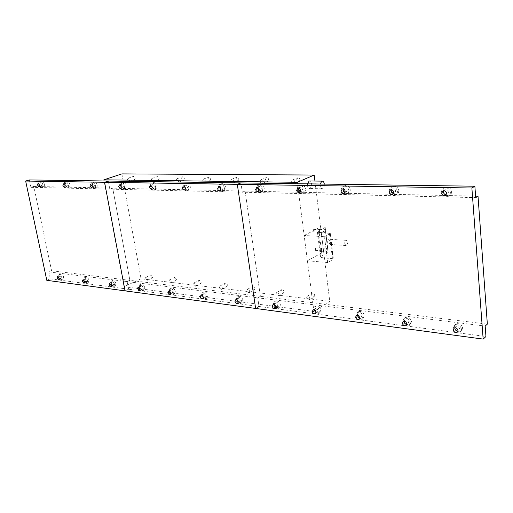 <?xml version="1.0" encoding="UTF-8"?>
<svg xmlns="http://www.w3.org/2000/svg" width="513" height="513" viewBox="0 0 513 513"><rect width="100%" height="100%" fill="white"/><g stroke="black" fill="none" stroke-linecap="round" stroke-linejoin="round"><path stroke-width="0.38" stroke-dasharray="2.56 1.92" d="M126.127 185.507C126.358 187.245 125.916 188.329 124.806 188.765C123.158 188.88 122.011 187.764 121.357 185.417C121.126 183.673 121.568 182.583 122.684 182.147C124.332 182.038 125.48 183.154 126.127 185.507M124.582 186.033C124.813 187.777 124.377 188.861 123.267 189.297C121.619 189.412 120.465 188.297 119.818 185.943C119.58 184.199 120.023 183.109 121.139 182.673C122.787 182.564 123.934 183.68 124.582 186.033M120.811 185.507L121.594 184.122L123.537 186.014L122.799 187.854L121.414 187.213M144.704 287.498L143.659 290.275C141.941 290.461 140.716 289.332 139.991 286.895L141.049 284.112C142.761 283.933 143.98 285.061 144.704 287.498M143.249 288.197L142.197 290.974C140.485 291.16 139.26 290.031 138.529 287.588L139.581 284.798C141.299 284.625 142.518 285.754 143.249 288.197M139.568 287.767L140.152 286.151L142.21 288.062L141.62 289.627L140.145 288.992M157.119 186.084C157.331 187.861 156.856 188.983 155.683 189.444C153.906 189.592 152.682 188.438 152.015 185.988C151.797 184.205 152.278 183.083 153.458 182.622C155.234 182.481 156.452 183.635 157.119 186.084M155.58 186.636C155.798 188.418 155.317 189.541 154.15 190.002C152.374 190.143 151.149 188.989 150.482 186.54C150.258 184.751 150.739 183.628 151.919 183.167C153.695 183.026 154.913 184.186 155.58 186.636M151.559 185.905L152.399 184.661L154.458 186.617L153.656 188.508L152.335 188.034M175.292 291.422L174.163 294.263C172.317 294.481 171.015 293.321 170.265 290.775L171.393 287.928C173.24 287.71 174.542 288.877 175.292 291.422M173.843 292.147L172.714 294.994C170.867 295.212 169.566 294.052 168.809 291.499L169.944 288.646C171.791 288.428 173.086 289.595 173.843 292.147M169.886 291.499L170.54 290.037C171.579 289.916 172.31 290.57 172.734 292.006L172.099 293.609L170.714 293.167M184.853 186.751L184.827 186.604C184.622 184.776 185.142 183.622 186.399 183.128C188.309 182.955 189.611 184.154 190.291 186.706C190.49 188.528 189.97 189.682 188.726 190.176C187.482 190.426 186.392 189.816 185.456 188.354M188.765 187.277C188.97 189.098 188.451 190.259 187.207 190.746C185.289 190.926 183.987 189.733 183.301 187.174C183.096 185.347 183.616 184.186 184.872 183.692C186.783 183.519 188.085 184.718 188.765 187.277M184.488 186.373L185.373 185.238C186.45 185.142 187.181 185.815 187.566 187.258L186.687 189.207L185.424 188.874M207.964 295.61L206.752 298.521C204.751 298.784 203.366 297.585 202.584 294.924L203.802 292C205.796 291.743 207.181 292.942 207.964 295.61M206.521 296.373L205.315 299.284C203.315 299.547 201.923 298.348 201.147 295.674L202.359 292.756C204.354 292.493 205.745 293.699 206.521 296.373M202.289 295.539L203.001 294.186C204.123 294.039 204.905 294.719 205.341 296.219L204.661 297.854L203.347 297.566M219.987 187.027C219.891 185.276 220.468 184.154 221.731 183.673C223.803 183.468 225.188 184.699 225.887 187.373C226.073 189.233 225.508 190.426 224.194 190.951L220.975 189.547M224.386 187.97C224.566 189.829 224.001 191.028 222.687 191.554L220.058 190.785L218.512 187.854C218.32 185.982 218.891 184.783 220.218 184.257C222.289 184.052 223.681 185.289 224.386 187.97M219.827 186.912L220.75 185.86C221.917 185.738 222.7 186.437 223.091 187.944L222.135 189.957L220.936 189.739M237.391 300.22L237.173 299.355L238.474 296.367C240.635 296.052 242.123 297.296 242.938 300.092L241.642 303.068L238.231 301.721M241.514 300.894L240.225 303.869L237.743 303.407L235.749 300.143L237.051 297.155C239.212 296.841 240.7 298.085 241.514 300.894M236.98 299.906L237.737 298.63C238.955 298.451 239.789 299.15 240.251 300.727L239.52 302.407L238.276 302.24M46.805 280.329L50.319 278.854L48.838 271.877L51.582 270.755L33.8 186.431L30.927 187.322L242.296 192.221L245.086 191.073L445.63 195.485M50.319 278.854L128.571 289.217L125.057 290.865L128.571 289.217L127.147 281.605L129.885 280.342L112.7 188.162L109.814 189.15L108.294 181.044L109.814 189.15L112.7 188.162L245.086 191.073L260.392 296.328L487.35 324.12M51.582 270.755L260.392 296.328L245.086 191.073L242.296 192.221L240.937 182.917L242.296 192.221L475.711 197.627M48.838 271.877L257.75 297.829L260.392 296.328L257.75 297.829L485.176 326.082M33.8 186.431L112.7 188.162L129.885 280.342L127.147 281.605L128.571 289.217L259.014 306.479L257.75 297.829L259.014 306.479L485.946 336.522M255.628 308.454L259.014 306.479L255.628 308.454M44.31 183.968C44.567 185.591 44.227 186.585 43.291 186.956C41.944 187.014 40.963 185.995 40.354 183.898C40.097 182.275 40.437 181.275 41.38 180.903C42.72 180.852 43.701 181.871 44.31 183.968M42.765 184.456C43.028 186.078 42.688 187.072 41.752 187.444C40.405 187.501 39.424 186.476 38.815 184.379C38.552 182.75 38.892 181.749 39.834 181.378C41.181 181.326 42.156 182.352 42.765 184.456M41.899 184.436L41.329 186.116L39.674 184.391L40.251 182.711L41.899 184.436M63.631 277.103L62.798 279.694C61.4 279.797 60.367 278.764 59.707 276.597L60.547 274.006C61.938 273.904 62.971 274.936 63.631 277.103M62.169 277.725L61.336 280.316C59.938 280.412 58.905 279.38 58.238 277.219L59.078 274.615C60.476 274.519 61.502 275.558 62.169 277.725M61.303 277.61L60.835 279.072L59.098 277.328L59.566 275.866L61.303 277.61M69.896 184.449C70.146 186.11 69.774 187.136 68.787 187.521C67.35 187.598 66.318 186.546 65.696 184.372C65.446 182.711 65.811 181.685 66.812 181.294C68.248 181.224 69.274 182.275 69.896 184.449M68.351 184.949C68.601 186.61 68.235 187.636 67.241 188.021C65.805 188.098 64.779 187.046 64.151 184.866C63.894 183.199 64.266 182.173 65.266 181.782C66.696 181.711 67.729 182.769 68.351 184.949M67.427 184.93L66.805 186.661L65.068 184.885L65.69 183.154L67.427 184.93M89.038 280.361L88.133 283.009C86.639 283.138 85.556 282.073 84.869 279.829L85.78 277.174C87.268 277.052 88.358 278.11 89.038 280.361M87.569 281.002L86.671 283.657C85.177 283.779 84.087 282.714 83.407 280.464L84.312 277.809C85.799 277.687 86.889 278.751 87.569 281.002M86.659 280.887L86.146 282.381L84.312 280.585L84.818 279.091L86.659 280.887M97.117 184.962C97.355 186.661 96.951 187.713 95.905 188.124C94.366 188.22 93.283 187.136 92.641 184.879C92.398 183.173 92.808 182.121 93.86 181.705C95.392 181.615 96.482 182.705 97.117 184.962M95.572 185.475C95.809 187.174 95.405 188.233 94.36 188.643C92.827 188.733 91.737 187.649 91.096 185.385C90.852 183.686 91.256 182.628 92.314 182.211C93.847 182.121 94.931 183.212 95.572 185.475M92.039 185.206L92.757 183.622L94.591 185.456L93.911 187.239L92.449 186.373M116.009 283.817L115.034 286.53C113.437 286.684 112.289 285.587 111.584 283.253L112.565 280.534C114.162 280.387 115.31 281.483 116.009 283.817M114.546 284.491L113.572 287.203C111.975 287.357 110.821 286.26 110.122 283.92L111.097 281.195C112.693 281.047 113.841 282.144 114.546 284.491M111.193 284.433L111.635 282.509L113.572 284.362L113.027 285.888L111.411 284.907M30.927 187.322L29.356 179.928M445.573 195.517L442.873 191.439C442.802 189.387 443.655 187.976 445.425 187.207C448.734 186.617 450.812 188.085 451.652 191.606C451.709 193.645 450.869 195.049 449.131 195.812L445.605 195.536M450.376 192.343C450.44 194.389 449.6 195.793 447.855 196.562C444.527 197.172 442.437 195.709 441.584 192.17C441.513 190.111 442.366 188.701 444.136 187.931C447.451 187.341 449.529 188.816 450.376 192.343M443.841 190.714L444.925 189.823C446.791 189.496 447.964 190.317 448.439 192.304L447.022 194.684L446.304 194.818M462.732 328.275L461.052 331.545C457.602 332.392 455.332 330.943 454.249 327.191L455.948 323.902C459.391 323.068 461.649 324.53 462.732 328.275M461.533 329.314L459.86 332.584C456.403 333.431 454.133 331.975 453.043 328.217L454.742 324.921C458.186 324.094 460.45 325.556 461.533 329.314M454.89 328.455L455.845 326.608C457.782 326.133 459.058 326.961 459.667 329.07L458.725 330.917L457.949 331.129M398.768 190.612C398.858 192.625 398.075 193.985 396.421 194.69C393.433 195.184 391.528 193.773 390.72 190.464C390.624 188.438 391.413 187.072 393.093 186.366C396.074 185.892 397.966 187.309 398.768 190.612M397.415 191.317C397.511 193.337 396.729 194.696 395.074 195.402C392.079 195.895 390.175 194.478 389.361 191.163C389.264 189.13 390.053 187.764 391.733 187.053C394.715 186.585 396.613 188.002 397.415 191.317M391.4 189.772L392.445 188.887C394.125 188.624 395.196 189.419 395.645 191.285L394.324 193.581L393.471 193.683M404.315 322.517L403.75 320.715L405.385 317.47C408.495 316.797 410.547 318.207 411.548 321.715L409.656 325.056L407.764 325.178L405.559 324.062M410.285 322.696L408.675 325.922C405.552 326.614 403.487 325.197 402.474 321.683L404.109 318.438C407.219 317.759 409.284 319.182 410.285 322.696M404.206 321.273L405.09 320.08C406.847 319.695 408.002 320.497 408.572 322.472L407.662 324.287L406.764 324.46M343.203 190.977L342.825 189.566C342.697 187.578 343.428 186.251 345.018 185.603C347.718 185.219 349.456 186.585 350.225 189.707C350.341 191.682 349.622 192.997 348.058 193.651C346.153 194.1 344.595 193.337 343.383 191.349M348.821 190.374C348.943 192.362 348.218 193.677 346.647 194.331C343.934 194.728 342.19 193.363 341.414 190.233C341.286 188.239 342.017 186.918 343.601 186.264C346.307 185.879 348.045 187.251 348.821 190.374M343.242 188.931L344.255 188.034C345.775 187.816 346.756 188.585 347.192 190.342L345.967 192.574L344.999 192.612M357.439 315.745L357.208 314.745L358.767 311.564C361.588 311.006 363.467 312.372 364.41 315.668L362.871 318.842L359.164 318.15M363.089 316.598L361.55 319.772C358.722 320.336 356.83 318.971 355.881 315.668L357.439 312.475C360.261 311.923 362.146 313.296 363.089 316.598M357.465 315.258L358.324 314.078C359.914 313.764 360.972 314.533 361.505 316.393L360.639 318.175L359.639 318.291M298.701 188.867L298.681 188.739C298.534 186.79 299.207 185.507 300.701 184.904C303.164 184.59 304.767 185.911 305.511 188.867C305.652 190.81 304.985 192.08 303.51 192.683L299.752 191.259M304.062 189.509C304.209 191.458 303.542 192.728 302.061 193.337C299.586 193.657 297.976 192.337 297.226 189.38C297.078 187.425 297.752 186.142 299.246 185.539C301.708 185.225 303.318 186.552 304.062 189.509M298.867 188.181L299.849 187.251C301.234 187.072 302.138 187.816 302.561 189.483L301.432 191.638L300.374 191.606M320.843 310.083L319.387 313.193L316.104 312.552L317.194 312.526L318.015 310.775C317.515 309.018 316.54 308.275 315.091 308.531L314.264 309.724L314.18 309.23L315.655 306.107C318.227 305.652 319.958 306.973 320.843 310.083M319.484 310.961L318.022 314.078C315.444 314.54 313.706 313.219 312.815 310.102L314.283 306.973C316.861 306.517 318.592 307.845 319.484 310.961M257.827 187.572C257.802 185.86 258.437 184.757 259.725 184.263C261.983 184.007 263.47 185.283 264.189 188.091C264.355 189.996 263.74 191.227 262.342 191.785L259.084 190.618M262.707 188.707C262.874 190.618 262.258 191.849 260.861 192.413C258.603 192.676 257.109 191.4 256.385 188.585C256.211 186.674 256.827 185.437 258.238 184.872C260.495 184.616 261.983 185.898 262.707 188.707M257.847 187.508L258.802 186.527C260.072 186.379 260.912 187.104 261.316 188.681L260.277 190.765L259.142 190.65M274.41 304.722L274.275 304.113L275.667 301.06C278.02 300.676 279.617 301.965 280.464 304.908L279.091 307.947L275.77 307.005M275.071 308.396L272.878 304.94L274.263 301.881C276.622 301.503 278.219 302.792 279.072 305.742L277.693 308.788L275.083 308.403M274.211 304.626L275.006 303.395C276.327 303.183 277.232 303.908 277.713 305.568L276.937 307.281L275.763 307.223M445.682 195.485L475.602 196.146M321.542 248.472L321.6 250.857L321.542 248.472M315.412 248.029L315.476 250.402L315.412 248.029M319.221 229.721L319.298 232.126L319.221 229.721M313.071 229.375L313.148 231.773L313.071 229.375M284.08 291.602L283.362 293.16C282.176 293.359 281.368 292.718 280.944 291.243L281.663 289.678C282.855 289.486 283.657 290.127 284.08 291.602M279.059 294.526L278.341 296.097C277.148 296.29 276.34 295.642 275.917 294.154L276.635 292.59C277.822 292.397 278.63 293.045 279.059 294.526M268.645 179.428L267.696 181.307C266.555 181.442 265.811 180.8 265.452 179.396L266.401 177.517C267.542 177.383 268.286 178.024 268.645 179.428M263.323 181.596L262.374 183.487C261.232 183.616 260.482 182.974 260.117 181.557L261.072 179.665C262.207 179.537 262.957 180.178 263.323 181.596M300.099 179.755L299.085 181.685C297.867 181.839 297.072 181.185 296.706 179.723L297.72 177.793C298.938 177.639 299.727 178.293 300.099 179.755M294.866 181.993L293.853 183.93C292.628 184.084 291.833 183.423 291.461 181.948L292.474 180.005C293.699 179.858 294.494 180.518 294.866 181.993M314.847 295.155L314.097 296.738C312.821 296.963 311.968 296.309 311.532 294.77L312.282 293.179C313.558 292.955 314.411 293.609 314.847 295.155M309.916 298.188L309.166 299.784C307.89 300.009 307.031 299.348 306.588 297.796L307.345 296.2C308.614 295.975 309.474 296.642 309.916 298.188M320.189 184.039C319.984 186.796 320.638 188.374 322.151 188.771L322.683 188.656C323.889 187.88 324.428 186.36 324.299 184.096M307.511 183.859C307.306 186.585 307.967 188.149 309.493 188.54L310.032 188.425C312.302 185.417 312.167 182.942 309.628 180.986M233.575 181.224L232.684 183.064C231.619 183.179 230.901 182.551 230.549 181.185L231.44 179.338C232.511 179.229 233.223 179.858 233.575 181.224M238.968 179.12L238.077 180.948L235.948 179.088L236.846 177.254L238.968 179.12M205.469 180.871L204.636 182.666L202.609 180.833L203.443 179.037L205.469 180.871M210.92 178.825L210.086 180.614L208.066 178.8L208.906 177.011L210.92 178.825M178.877 180.538L178.101 182.288L176.171 180.499L176.953 178.748L178.877 180.538M184.372 178.55L183.583 180.294L181.666 178.524L182.448 176.78L184.372 178.55M153.676 180.217L152.945 181.929L151.111 180.185L151.842 178.473L153.676 180.217M159.197 178.287L158.466 179.986L156.632 178.261L157.369 176.555L159.197 178.287M129.763 179.922L129.077 181.589L127.32 179.89L128.006 178.216L129.763 179.922M135.304 178.037L134.618 179.697L132.867 178.011L133.553 176.35L135.304 178.037M249.889 291.07L249.215 292.609C248.093 292.776 247.33 292.147 246.92 290.717L247.606 289.178C248.722 289.011 249.478 289.64 249.889 291.07M254.987 288.248L254.307 289.781C253.191 289.948 252.428 289.326 252.024 287.908L252.704 286.369C253.82 286.203 254.583 286.831 254.987 288.248M222.283 287.793L221.642 289.306C220.59 289.454 219.872 288.838 219.474 287.46L220.115 285.946C221.167 285.805 221.885 286.421 222.283 287.793M227.439 285.068L226.791 286.575C225.746 286.722 225.021 286.113 224.63 284.747L225.278 283.24C226.323 283.093 227.041 283.702 227.439 285.068M196.113 284.689L195.504 286.171L193.446 284.375L194.061 282.887L196.113 284.689M201.314 282.06L200.698 283.535L198.646 281.752L199.262 280.271L201.314 282.06M171.271 281.74L170.694 283.195L168.739 281.445L169.316 279.983L171.271 281.74M176.504 279.194L175.921 280.643L173.971 278.905L174.555 277.45L176.504 279.194M147.654 278.944L147.109 280.367L145.243 278.655L145.795 277.225L147.654 278.944M152.912 276.475L152.361 277.899L150.501 276.199L151.053 274.776L152.912 276.475M121.882 173.894L141.056 278.79L329.75 301.304L315.405 310.5M314.738 310.923L313.93 311.442L297.476 183.718M141.056 278.79L124.043 286.703L238.109 301.561M238.192 301.573L275.237 306.402M275.693 306.46L313.93 311.442M124.043 286.703L104.088 180.986M314.931 181.051L329.75 301.304M347.481 242.174L346.294 240.353C345.23 240.61 344.723 241.726 344.781 243.694L345.967 245.515C347.032 245.259 347.538 244.15 347.481 242.174M330.006 241.039L328.801 239.238C327.724 239.488 327.211 240.584 327.275 242.527L328.48 244.323C329.558 244.073 330.071 242.976 330.006 241.039M323.479 231.626L324.242 232.755L325.184 230.728L324.421 229.6L323.479 231.626M318.502 231.344L319.278 232.466L320.221 230.452L319.452 229.324L318.502 231.344M325.787 250.472L326.524 251.569L327.48 249.53L326.743 248.433L325.787 250.472M320.837 250.107L321.574 251.197L322.536 249.171L321.792 248.074L320.837 250.107M327.66 262.528L324.505 236.724L304.145 235.467L307.409 260.809L327.66 262.528L333.091 259.392L330.006 233.787L330.295 233.377L319.182 232.517L317.412 232.004L318.015 231.183L321.138 256.333L320.554 257.218L322.318 257.815L332.456 258.635L333.373 258.943L333.091 259.392M324.505 236.724L330.006 233.787M325.024 227.541L328.064 252.447L325.024 227.541L318.015 231.183M304.145 235.467L320.593 227.002L324.729 227.221M307.409 260.809L323.645 251.78L320.593 227.002M327.762 252.088L323.645 251.78M328.064 252.447L321.138 256.333M329.378 233.107L332.456 258.635M322.318 257.815L319.182 232.517M123.267 189.297L124.806 188.765M120.735 188.566L122.799 187.854M142.197 290.974L143.659 290.275M139.716 290.538L141.62 289.627M154.15 190.002L155.683 189.444M151.624 189.239L153.656 188.508M172.714 294.994L174.163 294.263M170.233 294.545L172.099 293.609M187.207 190.746L188.726 190.176M184.699 189.957L186.687 189.207M205.315 299.284L206.752 298.521M202.84 298.822L204.661 297.854M222.687 191.554L224.194 190.951M220.205 190.721L222.135 189.957M240.225 303.869L241.642 303.068M237.769 303.388L239.52 302.407M235.736 299.739L237.737 298.63M237.051 297.155L238.474 296.367M218.621 186.687L220.75 185.86M220.218 184.257L221.731 183.673M200.968 295.244L203.001 294.186M202.359 292.756L203.802 292M183.224 186.033L185.373 185.238M184.872 183.692L186.399 183.128M168.495 291.051L170.54 290.037M169.944 288.646L171.393 287.928M150.238 185.43L152.399 184.661M151.919 183.167L153.458 182.622M138.093 287.126L140.152 286.151M139.581 284.798L141.049 284.112M119.426 184.866L121.594 184.122M121.139 182.673L122.684 182.147M41.752 187.444L43.291 186.956M39.225 186.777L41.329 186.116M61.336 280.316L62.798 279.694M58.867 279.906L60.835 279.072M67.241 188.021L68.787 187.521M64.709 187.335L66.805 186.661M86.671 283.657L88.133 283.009M84.196 283.24L86.146 282.381M94.36 188.643L95.905 188.124M91.827 187.931L93.911 187.239M113.572 287.203L115.034 286.53M111.09 286.78L113.027 285.888M109.57 283.445L111.635 282.509M111.097 281.195L112.565 280.534M90.583 184.34L92.757 183.622M92.314 182.211L93.86 181.705M82.76 279.989L84.818 279.091M84.312 277.809L85.78 277.174M63.516 183.846L65.69 183.154M65.266 181.782L66.812 181.294M57.507 276.731L59.566 275.866M59.078 274.615L60.547 274.006M38.084 183.378L40.251 182.711M39.834 181.378L41.38 180.903M447.855 196.562L449.131 195.812M445.842 195.363L447.022 194.684M459.86 332.584L461.052 331.545M457.647 331.847L458.725 330.917M395.074 195.402L396.421 194.69M392.9 194.331L394.324 193.581M408.675 325.922L409.938 324.941M406.386 325.274L407.662 324.287M346.647 194.331L348.058 193.651M344.358 193.343L345.967 192.574M361.55 319.772L362.871 318.842M359.203 319.189L360.639 318.175M302.061 193.337L303.51 192.683M299.682 192.413L301.432 191.638M318.022 314.078L319.387 313.193M315.63 313.539L317.194 312.526M260.861 192.413L262.342 191.785M258.424 191.541L260.277 190.765M277.693 308.788L279.091 307.947M275.263 308.287L276.937 307.281M273.038 304.562L275.006 303.395M274.263 301.881L275.667 301.06M256.712 187.386L258.802 186.527M258.238 184.872L259.725 184.263M313.167 309.756L315.091 308.531M314.283 306.973L315.655 306.107M297.803 188.143L299.849 187.251M299.246 185.539L300.701 184.904M356.464 315.367L358.324 314.078M357.439 312.475L358.767 311.564M342.267 188.97L344.255 188.034M343.601 186.264L345.018 185.603M403.301 321.439L405.09 320.08M404.109 318.438L405.385 317.47M390.534 189.868L392.445 188.887M391.733 187.053L393.093 186.366M454.146 328.051L455.845 326.608M454.742 324.921L455.948 323.902M443.117 190.849L444.925 189.823M444.136 187.931L445.425 187.207M315.476 250.402L321.6 250.857M313.148 231.773L319.298 232.126M278.341 296.097L283.362 293.16M262.374 183.487L267.696 181.307M293.853 183.93L299.085 181.685M309.166 299.784L314.097 296.738M232.684 183.064L238.077 180.948M204.636 182.666L210.086 180.614M178.101 182.288L183.583 180.294M152.945 181.929L158.466 179.986M129.077 181.589L134.618 179.697M249.215 292.609L254.307 289.781M221.642 289.306L226.791 286.575M195.504 286.171L200.698 283.535M170.694 283.195L175.921 280.643M147.109 280.367L152.361 277.899M145.795 277.225L151.053 274.776M169.316 279.983L174.555 277.45M194.061 282.887L199.262 280.271M220.115 285.946L225.278 283.24M247.606 289.178L252.704 286.369M128.006 178.216L133.553 176.35M151.842 178.473L157.369 176.555M176.953 178.748L182.448 176.78M203.443 179.037L208.906 177.011M231.44 179.338L236.846 177.254M322.151 188.771L309.493 188.54M307.345 296.2L312.282 293.179M292.474 180.005L297.72 177.793M261.072 179.665L266.401 177.517M276.635 292.59L281.663 289.678M313.283 229.33L319.432 229.67M315.642 247.971L321.766 248.414M346.294 240.353L328.801 239.238M319.278 232.466L324.242 232.755M321.574 251.197L326.524 251.569M317.412 232.004L320.554 257.218M330.295 233.377L333.373 258.943M328.198 252.229L325.171 227.349M321.792 248.074L326.743 248.433M319.452 229.324L324.421 229.6M345.967 245.515L328.48 244.323"/><path stroke-width="0.77" d="M121.414 187.213L120.811 185.507M121.369 186.764L120.632 188.604L118.683 186.706L119.426 184.866L121.369 186.764M140.145 288.992L139.568 287.767M140.158 289.043L139.568 290.608L137.503 288.697L138.093 287.126L140.158 289.043M152.335 188.034L151.559 185.905M152.303 187.386L151.495 189.284L149.43 187.328L150.238 185.43L152.303 187.386M170.714 293.167L169.886 291.499M170.694 293.026L170.059 294.629C169.021 294.757 168.29 294.096 167.86 292.66L168.495 291.051C169.534 290.929 170.271 291.589 170.694 293.026M185.456 188.354L184.853 186.751M185.424 188.874L184.488 186.373M185.424 188.059L184.545 190.015C183.468 190.111 182.731 189.438 182.346 187.995L183.224 186.033C184.302 185.937 185.033 186.617 185.424 188.059M203.347 297.566L202.289 295.539M203.315 297.284L202.641 298.925C201.513 299.079 200.73 298.399 200.288 296.892L200.968 295.244C202.096 295.103 202.879 295.783 203.315 297.284M220.975 189.547L219.987 187.027M220.936 189.739L219.788 187.88L219.827 186.912M220.975 188.778L220.019 190.798C218.846 190.919 218.063 190.22 217.666 188.707L218.621 186.687C219.795 186.565 220.577 187.264 220.975 188.778M238.231 301.721L237.391 300.22M238.276 302.24L236.98 299.906M238.25 301.849L237.525 303.529C236.307 303.702 235.467 303.003 235.005 301.42L235.736 299.739C236.955 299.56 237.788 300.265 238.25 301.849M483.163 339.106L255.628 308.454L237.32 184.347L104.569 182.282L125.057 290.865L104.569 182.282L25.65 181.051L46.805 280.329L255.628 308.454L237.32 184.347L240.937 182.917L474.871 186.219L471.877 188.002L483.163 339.106L485.946 336.522L485.176 326.082L487.35 324.12L478.013 196.197L475.711 197.627L474.871 186.219M25.65 181.051L29.356 179.928L108.294 181.044L104.569 182.282L108.294 181.044L240.937 182.917L237.32 184.347L471.877 188.002M39.732 185.11L39.161 186.796L37.513 185.065L38.084 183.378L39.732 185.11M59.245 278.482L58.777 279.944L57.039 278.193L57.507 276.731L59.245 278.482M65.26 185.629L64.638 187.36L62.894 185.578L63.516 183.846L65.26 185.629M84.594 281.791L84.087 283.285L82.253 281.483L82.76 279.989L84.594 281.791M92.449 186.373L92.039 185.206M92.417 186.174L91.737 187.963L89.903 186.123L90.583 184.34L92.417 186.174M111.411 284.907L111.193 284.433M111.513 285.305L110.968 286.831L109.025 284.978L109.57 283.445L111.513 285.305M446.304 194.818C444.733 194.696 443.796 193.831 443.495 192.208L443.841 190.714M446.637 193.343L445.22 195.722C443.341 196.062 442.168 195.235 441.687 193.241L443.117 190.849C444.989 190.522 446.163 191.349 446.637 193.343M457.949 331.129C456.275 331.026 455.255 330.135 454.89 328.455M457.981 330.526L457.038 332.373C455.089 332.847 453.806 332.026 453.197 329.904L454.146 328.051C456.089 327.583 457.372 328.41 457.981 330.526M393.471 193.683L391.118 191.195L391.4 189.772M393.747 192.272L392.426 194.581C390.733 194.85 389.662 194.049 389.207 192.183L390.534 189.868C392.221 189.598 393.291 190.4 393.747 192.272M405.559 324.062L404.315 322.517M406.764 324.46C405.341 324.229 404.481 323.376 404.173 321.901L404.206 321.273M406.79 323.844L405.879 325.665C404.122 326.05 402.955 325.255 402.384 323.273L403.301 321.439C405.058 321.061 406.219 321.863 406.79 323.844M343.383 191.349L343.203 190.977M344.999 192.612L343.024 190.265L343.242 188.931M345.211 191.291L343.986 193.523C342.46 193.741 341.478 192.971 341.036 191.208L342.267 188.97C343.793 188.752 344.774 189.528 345.211 191.291M359.164 318.15L357.439 315.745M359.639 318.291L357.452 315.867L357.465 315.258M359.651 317.694L358.779 319.484C357.189 319.798 356.125 319.028 355.586 317.162L356.464 315.367C358.055 315.053 359.113 315.828 359.651 317.694M299.752 191.259L298.701 188.867M300.374 191.606L298.713 189.406L298.867 188.181M300.515 190.387L299.393 192.542C298.002 192.721 297.091 191.977 296.668 190.31L297.803 188.143C299.188 187.97 300.099 188.713 300.515 190.387M316.104 312.552L314.27 309.73L314.264 310.288L316.104 312.558M316.098 312.007L315.277 313.764C313.828 314.027 312.847 313.276 312.34 311.519L313.167 309.756C314.616 309.499 315.598 310.25 316.098 312.007M259.084 190.618L257.827 187.572M259.142 190.65L257.757 188.611L257.847 187.508M259.232 189.554L258.193 191.638C256.917 191.785 256.077 191.067 255.666 189.477L256.712 187.386C257.981 187.245 258.821 187.963 259.232 189.554M275.77 307.005L274.41 304.722M275.763 307.223L274.211 304.626M275.744 306.742L274.974 308.46C273.647 308.672 272.743 307.947 272.262 306.287L273.038 304.562C274.365 304.35 275.269 305.075 275.744 306.742M475.602 196.146L478.013 196.197M324.299 184.096C324.03 182.25 323.357 181.269 322.299 181.134L321.786 181.249L320.189 184.039M322.299 181.134L309.628 180.986L309.115 181.102L307.511 183.859M315.405 310.5L314.738 310.923M275.237 306.402L275.693 306.46M297.476 183.718L297.296 182.295L314.187 175.048L314.931 181.051M104.088 180.986L103.87 179.819L297.296 182.295M103.87 179.819L121.882 173.894L314.187 175.048M445.22 195.722L445.842 195.363M457.038 332.373L457.647 331.847M392.426 194.581L392.9 194.331M405.879 325.665L406.386 325.274M343.986 193.523L344.358 193.343M358.779 319.484L359.203 319.189M315.277 313.764L315.63 313.539"/></g></svg>
